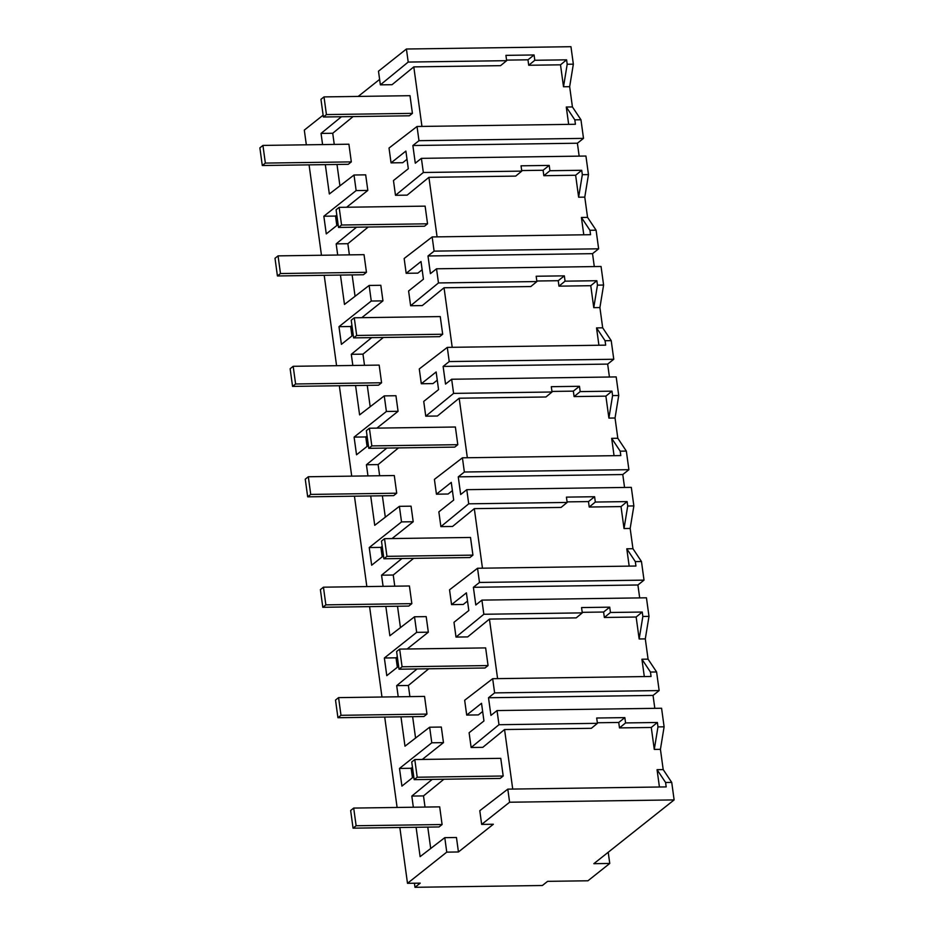 <?xml version="1.0" encoding="UTF-8"?>
<svg xmlns="http://www.w3.org/2000/svg" width="934" height="934" viewBox="0 0 934 934"><rect width="100%" height="100%" fill="white"/><g stroke="black" fill="none" stroke-linecap="round" stroke-linejoin="round"><path stroke-width="1.4" d="M674.126 799.913L509.602 802.224L481.664 824.407L493.35 824.243L458.442 851.971L446.756 852.135L407.493 883.319L420.23 883.144L414.988 887.3L542.374 885.502L547.604 881.346L587.941 880.785L609.762 863.448L593.837 863.681L674.126 799.913L671.733 782.412L665.592 782.494L657.057 769.674L663.198 769.593L660.431 749.337L664.109 726.815L661.576 708.241L497.04 710.564L498.978 724.714L597.421 723.325L596.686 718.013L624.846 717.616L625.582 722.928L657.373 722.484L651.278 727.469L654.279 749.418L657.968 726.897L657.373 722.484M509.602 802.224L507.804 789.137L666.187 786.907L665.592 782.494M671.733 782.412L663.198 769.593M659.427 787.012L657.057 769.674M507.804 789.137L479.796 810.7L481.664 824.407M407.014 159.294L402.729 162.703L391.054 162.866L405.881 151.075L408.31 168.75L393.471 180.531L395.491 195.299L423.336 172.498L421.397 158.348L585.933 156.036L588.467 174.611L584.777 197.132L587.556 217.377L596.09 230.196L598.636 248.806L592.53 253.663L427.994 255.974L430.411 273.65L436.528 268.794L601.052 266.482L603.597 285.045L599.908 307.566L602.687 327.822L611.221 340.641L613.766 359.251L607.66 364.097L443.125 366.42L445.541 384.084L451.659 379.239L616.183 376.916L618.728 395.491L615.039 418.012L617.818 438.268L626.34 451.087L628.897 469.685L622.78 474.542L458.255 476.854L460.672 494.53L466.778 489.673L631.314 487.361L633.859 505.924L630.17 528.457L632.948 548.702L641.471 561.521L644.016 580.131L637.91 584.988L473.386 587.299L475.803 604.975L481.909 600.118L646.445 597.807L648.99 616.37L645.301 638.891L648.068 659.147L656.602 671.966L659.147 690.576L653.041 695.421L654.816 708.334M579.162 156.13L577.399 143.217L583.505 138.372L580.96 119.762L572.425 106.943L569.658 86.687L573.348 64.166L570.954 46.7L406.418 49.012L378.492 71.194L380.36 84.854L392.046 84.69L413.797 66.886L500.554 65.66L506.648 60.675L505.913 55.363L534.073 54.966L534.808 60.278L566.599 59.834L560.505 64.82L563.517 86.769L567.195 64.248L566.599 59.834M592.53 253.663L594.293 266.575M607.66 364.097L609.423 377.009M622.78 474.542L624.554 487.455M637.91 584.988L639.685 597.9M624.846 717.616L618.74 722.461L619.487 727.913L651.278 727.469M618.74 722.461L597.34 722.764M512.719 789.067L504.558 729.536L591.327 728.31L597.421 723.325M660.431 749.337L654.279 749.418M421.946 126.429L413.797 66.886M379.613 79.413L358.201 96.424M334.255 144.42L332.726 133.258L353.099 116.587M339.929 185.843L336.999 164.466M346.642 207.243L367.821 190.419L365.684 174.845L354.009 175.008L329.34 193.992L325.324 164.629M354.009 175.008L356.146 190.583L323.853 216.233L335.528 216.069L336.812 215.042M335.528 216.069L336.824 225.526M349.374 254.865L347.857 243.704L368.229 227.02M355.06 296.288L352.13 274.911M361.773 317.677L382.952 300.865L380.815 285.29L369.14 285.454L344.471 304.437L340.455 275.075M369.14 285.454L371.265 301.028L338.984 326.678L350.659 326.515L351.943 325.487M350.659 326.515L351.955 335.96M364.505 365.299L362.976 354.149L383.349 337.466M370.179 406.734L367.26 385.345M376.904 428.122L398.071 411.31L395.946 395.724L384.259 395.888L359.602 414.883L355.574 385.52M384.259 395.888L386.396 411.474L354.103 437.112L365.789 436.949L367.074 435.933M365.789 436.949L367.074 446.405M379.636 475.745L378.107 464.583L398.479 447.911M385.31 517.167L382.38 495.791M392.023 538.568L413.202 521.744L411.065 506.17L399.39 506.333L374.732 525.317L370.705 495.954M399.39 506.333L401.527 521.908L369.234 547.558L380.909 547.394L382.204 546.367M380.909 547.394L382.204 556.851M394.767 586.178L393.237 575.029L413.61 558.345M400.441 627.613L397.51 606.236M407.154 649.002L428.332 632.19L426.196 616.615L414.521 616.779L389.863 635.762L385.835 606.399M414.521 616.779L416.657 632.353L384.364 658.003L396.039 657.828L397.324 656.812M396.039 657.828L397.335 667.285M409.898 696.624L408.368 685.474L428.741 668.791M415.572 738.058L412.641 716.67M422.285 759.447L443.463 742.623L441.327 727.049L429.652 727.212L404.982 746.196L400.966 716.833M429.652 727.212L431.788 742.799L399.495 768.437L411.17 768.273L412.454 767.258M411.17 768.273L412.466 777.73M425.028 807.069L423.499 795.908L443.872 779.236M430.702 848.492L427.772 827.115M458.442 851.971L456.457 837.494L444.782 837.658L420.113 856.641L416.097 827.279M498.978 724.714L471.133 747.504L482.808 747.34L504.558 729.536M471.133 747.504L469.113 732.735L483.952 720.955L481.524 703.29L466.696 715.07L478.371 714.907L482.656 711.498M497.588 678.633L489.439 619.09L576.196 617.876L582.291 612.879L581.555 607.567L609.715 607.17L610.451 612.482L642.242 612.039L636.147 617.024L604.356 617.479L610.451 612.482M481.909 600.118L483.847 614.268L456.002 637.07L467.689 636.906L489.439 619.09M456.002 637.07L453.982 622.301L468.821 610.509L466.405 592.845L451.566 604.625L463.241 604.461L467.525 601.064M482.458 568.187L474.309 508.645L561.065 507.431L567.16 502.445L566.436 497.122L594.596 496.725L595.32 502.048L627.111 501.593L621.017 506.59L589.226 507.034L595.32 502.048M466.778 489.673L468.716 503.823L440.883 526.624L452.558 526.461L474.309 508.645M440.883 526.624L438.852 511.855L453.691 500.075L451.274 482.399L436.435 494.191L448.11 494.016L452.395 490.619M467.339 457.742L459.178 398.211L545.935 396.985L552.029 392L551.305 386.688L579.465 386.291L580.189 391.603L611.98 391.159L605.886 396.144L574.095 396.588L580.189 391.603M451.659 379.239L453.597 393.389L425.752 416.179L437.427 416.015L459.178 398.211M425.752 416.179L423.732 401.41L438.56 389.63L437.357 380.792L436.143 371.966L421.304 383.746L432.979 383.582L437.264 380.173M452.208 347.308L444.047 287.765L530.816 286.551L536.898 281.554L536.174 276.242L564.334 275.845L565.058 281.169L596.849 280.714L590.767 285.699L558.976 286.154L565.058 281.169M436.528 268.794L438.466 282.944L410.621 305.745L422.296 305.581L444.047 287.765M410.621 305.745L408.602 290.976L423.429 279.196L422.226 270.358L421.012 261.52L406.173 273.3L417.86 273.137L422.145 269.739M437.077 236.862L428.916 177.332L515.685 176.106L521.779 171.12L521.044 165.808L549.204 165.411L549.928 170.724L581.719 170.28L575.636 175.265L543.845 175.709L549.928 170.724M395.491 195.299L407.166 195.136L428.916 177.332M609.762 863.448L608.221 852.252M446.756 852.135L444.782 837.658M323.853 216.233L326.27 233.897L338.108 224.499M322.58 144.583L321.051 133.422L332.726 133.258M341.424 116.75L321.051 133.422M323.129 115.162L304.309 130.106L306.329 144.817M407.493 883.319L399.845 827.512M397.102 807.455L384.715 717.067M381.971 697.021L369.584 606.621M366.84 586.575L354.453 496.188M351.709 476.13L339.334 385.742M336.579 365.696L324.203 275.297M321.459 255.251L309.072 164.863M413.342 807.233L411.824 796.072L423.499 795.908M432.185 779.4L411.824 796.072M399.495 768.437L401.912 786.113L413.75 776.703M398.223 696.787L396.693 685.638L408.368 685.474M417.066 668.954L396.693 685.638M384.364 658.003L386.781 675.667L398.62 666.269M383.092 586.354L381.562 575.192L393.237 575.029M401.935 558.509L381.562 575.192M369.234 547.558L371.662 565.222L383.489 555.823M367.961 475.908L366.432 464.747L378.107 464.583M386.804 448.075L366.432 464.747M354.103 437.112L356.531 454.788L368.37 445.39M352.83 365.463L351.301 354.313L362.976 354.149M371.674 337.629L351.301 354.313M338.984 326.678L341.4 344.342L353.239 334.944M337.699 255.029L336.17 243.867L347.857 243.704M356.543 227.184L336.17 243.867M414.988 887.3L414.427 883.225M664.109 726.815L657.968 726.897M653.041 695.421L488.505 697.745L490.934 715.409L497.04 710.564M625.582 722.928L619.487 727.913M488.505 697.745L494.623 692.888L492.673 678.703L464.665 700.266L466.696 715.07M406.418 49.012L408.205 62.064L380.36 84.854M408.205 62.064L506.648 60.675M573.348 64.166L567.195 64.248M356.146 190.583L367.821 190.419M534.073 54.966L527.967 59.811L528.714 65.263L560.505 64.82M527.967 59.811L506.567 60.115M568.666 124.362L566.284 107.025L572.425 106.943M569.658 86.687L563.517 86.769M583.505 138.372L418.981 140.684L417.031 126.487L389.023 148.051L391.054 162.866M417.031 126.487L575.426 124.269L574.819 119.844L566.284 107.025M534.808 60.278L528.714 65.263M577.399 143.217L412.863 145.529L418.981 140.684M421.397 158.348L415.291 163.205L412.863 145.529M580.96 119.762L574.819 119.844M473.386 587.299L479.492 582.442L477.543 568.257L449.534 589.821L451.566 604.625M483.847 614.268L582.291 612.879M648.99 616.37L642.849 616.452L642.242 612.039M609.715 607.17L603.609 612.027L582.209 612.33M603.609 612.027L604.356 617.479M645.301 638.891L639.16 638.984L636.147 617.024M639.16 638.984L642.849 616.452M659.147 690.576L494.623 692.888M656.602 671.966L650.461 672.048L641.927 659.229L648.068 659.147M492.673 678.703L651.068 676.473L650.461 672.048M644.308 676.566L641.927 659.229M431.788 742.799L443.463 742.623M458.255 476.854L464.361 472.009L462.423 457.812L434.403 479.376L436.435 494.191M468.716 503.823L567.16 502.445M633.859 505.924L627.718 506.018L627.111 501.593M594.596 496.725L588.478 501.581L567.078 501.885M588.478 501.581L589.226 507.034M630.17 528.457L624.029 528.539L621.017 506.59M624.029 528.539L627.718 506.018M644.016 580.131L479.492 582.442M641.471 561.521L635.33 561.614L626.796 548.795L632.948 548.702M477.543 568.257L635.937 566.027L635.33 561.614M629.177 566.121L626.796 548.795M416.657 632.353L428.332 632.19M443.125 366.42L449.231 361.563L447.293 347.378L419.273 368.942L421.304 383.746M453.597 393.389L552.029 392M618.728 395.491L612.587 395.572L611.98 391.159M579.465 386.291L573.348 391.136L551.959 391.439M573.348 391.136L574.095 396.588M615.039 418.012L608.898 418.093L605.886 396.144M608.898 418.093L612.587 395.572M628.897 469.685L464.361 472.009M626.34 451.087L620.199 451.169L611.677 438.35L617.818 438.268M462.423 457.812L620.806 455.582L620.199 451.169M614.047 455.687L611.677 438.35M401.527 521.908L413.202 521.744M427.994 255.974L434.1 251.129L432.162 236.932L404.153 258.496L406.173 273.3M438.466 282.944L536.898 281.554M603.597 285.045L597.456 285.139L596.849 280.714M564.334 275.845L558.228 280.702L536.828 281.006M558.228 280.702L558.976 286.154M599.908 307.566L593.767 307.66L590.767 285.699M593.767 307.66L597.456 285.139M613.766 359.251L449.231 361.563M611.221 340.641L605.069 340.723L596.546 327.904L602.687 327.822M447.293 347.378L605.676 345.148L605.069 340.723M598.916 345.241L596.546 327.904M386.396 411.474L398.071 411.31M423.336 172.498L521.779 171.12M588.467 174.611L582.326 174.693L581.719 170.28M549.204 165.411L543.098 170.257L521.697 170.56M543.098 170.257L543.845 175.709M584.777 197.132L578.636 197.214L575.636 175.265M578.636 197.214L582.326 174.693M598.636 248.806L434.1 251.129M596.09 230.196L589.949 230.289L581.415 217.47L587.556 217.377M432.162 236.932L590.545 234.703L589.949 230.289M583.785 234.796L581.415 217.47M371.265 301.028L382.952 300.865M503.192 776.014L417.206 777.228L414.159 779.645L411.731 761.981L414.789 759.552L500.764 758.338L503.192 776.014L500.134 778.442L414.159 779.645M417.206 777.228L414.789 759.552M488.062 665.568L402.075 666.783L399.028 669.211L396.6 651.535L399.659 649.107L485.645 647.904L488.062 665.568L485.003 667.997L399.028 669.211M402.075 666.783L399.659 649.107M472.931 555.135L386.956 556.337L383.897 558.765L381.481 541.09L384.528 538.673L470.514 537.459L472.931 555.135L469.884 557.551L383.897 558.765M386.956 556.337L384.528 538.673M457.8 444.689L371.825 445.903L368.767 448.32L366.35 430.656L369.397 428.227L455.383 427.013L457.8 444.689L454.753 447.117L368.767 448.32M371.825 445.903L369.397 428.227M442.681 334.244L356.695 335.458L353.636 337.886L351.219 320.21L354.278 317.782L440.253 316.579L442.681 334.244L439.622 336.672L353.636 337.886M356.695 335.458L354.278 317.782M427.55 223.81L341.564 225.012L338.517 227.441L336.088 209.776L339.147 207.348L425.122 206.134L427.55 223.81L424.491 226.226L338.517 227.441M341.564 225.012L339.147 207.348M412.419 113.364L326.433 114.578L323.386 116.995L320.957 99.331L324.016 96.903L410.003 95.688L412.419 113.364L409.361 115.793L323.386 116.995M326.433 114.578L324.016 96.903M442.097 824.535L356.123 825.738L353.064 828.166L350.647 810.502L353.694 808.073L439.68 806.859L442.097 824.535L439.05 826.952L353.064 828.166M356.123 825.738L353.694 808.073M426.966 714.09L340.992 715.304L337.933 717.721L335.516 700.056L338.575 697.628L424.55 696.414L426.966 714.09L423.919 716.518L337.933 717.721M340.992 715.304L338.575 697.628M411.847 603.644L325.861 604.858L322.802 607.287L320.385 589.611L323.444 587.182L409.419 585.98L411.847 603.644L408.788 606.073L322.802 607.287M325.861 604.858L323.444 587.182M396.716 493.21L310.73 494.413L307.683 496.841L305.255 479.177L308.313 476.749L394.288 475.534L396.716 493.21L393.658 495.627L307.683 496.841M310.73 494.413L308.313 476.749M381.586 382.765L295.599 383.979L292.552 386.396L290.135 368.732L293.183 366.303L379.169 365.101L381.586 382.765L378.527 385.193L292.552 386.396M295.599 383.979L293.183 366.303M366.455 272.319L280.48 273.534L277.421 275.962L275.005 258.286L278.052 255.869L364.038 254.655L366.455 272.319L363.408 274.748L277.421 275.962M280.48 273.534L278.052 255.869M351.324 161.886L265.349 163.088L262.291 165.516L259.874 147.852L262.933 145.424L348.907 144.21L351.324 161.886L348.277 164.314L262.291 165.516M265.349 163.088L262.933 145.424"/></g></svg>
